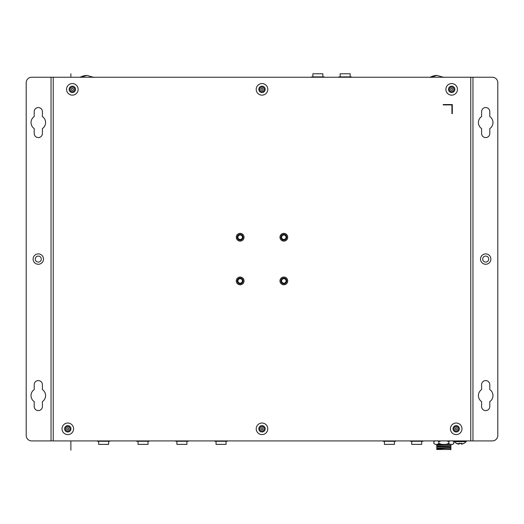 <?xml version="1.0" encoding="UTF-8"?>
<svg xmlns="http://www.w3.org/2000/svg" width="524" height="524" viewBox="0 0 524 524"><rect width="100%" height="100%" fill="white"/><g stroke="black" fill="none" stroke-linecap="round" stroke-linejoin="round"><path stroke-width="0.79" d="M311.472 77.251L311.584 76.884L324.14 76.884L324.14 77.244M51.044 77.244L31.663 77.244A5.463 5.463 0 0 0 26.2 82.707L26.2 435.451A5.463 5.463 0 0 0 31.663 440.913L492.337 440.913A5.463 5.463 0 0 0 497.8 435.451L497.8 82.707A5.463 5.463 0 0 0 492.337 77.244L51.044 77.244L51.044 440.913M489.789 111.651A4.094 4.094 0 0 0 485.872 107.558A4.094 4.094 0 0 0 481.602 111.651L481.602 116.551A7.284 7.284 0 0 0 481.602 128.59L481.602 133.489A4.094 4.094 0 0 0 485.519 137.583A4.094 4.094 0 0 0 489.789 133.489L489.789 128.59A7.284 7.284 0 0 0 489.789 116.551L489.789 111.651M481.602 406.513L481.602 401.613A7.284 7.284 0 0 1 481.602 389.574L481.602 384.668A4.094 4.094 0 0 1 485.872 380.581A4.094 4.094 0 0 1 489.789 384.668L489.789 389.574A7.284 7.284 0 0 1 489.789 401.613L489.789 406.513A4.094 4.094 0 0 1 485.519 410.606A4.094 4.094 0 0 1 481.602 406.513M42.398 111.651L42.398 116.551A7.284 7.284 0 0 1 42.398 128.59L42.398 133.489A4.094 4.094 0 0 1 38.128 137.583A4.094 4.094 0 0 1 34.211 133.489L34.211 128.59A7.284 7.284 0 0 1 34.211 116.551L34.211 111.651A4.094 4.094 0 0 1 38.481 107.558A4.094 4.094 0 0 1 42.398 111.651M34.211 406.513A4.094 4.094 0 0 0 38.128 410.606A4.094 4.094 0 0 0 42.398 406.513L42.398 401.613A7.284 7.284 0 0 0 42.398 389.574L42.398 384.668A4.094 4.094 0 0 0 38.481 380.581A4.094 4.094 0 0 0 34.211 384.668L34.211 389.574A7.284 7.284 0 0 0 34.211 401.613L34.211 406.513M53.232 77.244L53.232 440.913M452.297 113.649L452.297 104.551L443.193 104.551L443.193 104.911L451.93 104.911L451.93 113.649L452.297 113.649M279.973 280.923A3.871 3.871 0 0 1 283.844 277.052A3.871 3.871 0 0 1 287.709 280.923A3.871 3.871 0 0 1 283.844 284.787A3.871 3.871 0 0 1 279.973 280.923M236.291 280.923A3.871 3.871 0 0 1 240.156 277.052A3.871 3.871 0 0 1 244.027 280.923A3.871 3.871 0 0 1 240.156 284.787A3.871 3.871 0 0 1 236.291 280.923M279.973 237.241A3.871 3.871 0 0 1 283.844 233.37A3.871 3.871 0 0 1 287.709 237.241A3.871 3.871 0 0 1 283.844 241.106A3.871 3.871 0 0 1 279.973 237.241M236.291 237.241A3.871 3.871 0 0 1 240.156 233.37A3.871 3.871 0 0 1 244.027 237.241A3.871 3.871 0 0 1 240.156 241.106A3.871 3.871 0 0 1 236.291 237.241M62.009 428.809A5.784 5.784 0 0 1 67.793 423.025A5.784 5.784 0 0 1 73.576 428.809A5.784 5.784 0 0 1 67.793 434.593A5.784 5.784 0 0 1 62.009 428.809M267.784 428.809A5.784 5.784 0 0 1 262 434.593A5.784 5.784 0 0 1 256.216 428.809A5.784 5.784 0 0 1 262 423.025A5.784 5.784 0 0 1 267.784 428.809M450.424 428.809A5.784 5.784 0 0 1 456.208 423.025A5.784 5.784 0 0 1 461.991 428.809A5.784 5.784 0 0 1 456.208 434.593A5.784 5.784 0 0 1 450.424 428.809M66.555 89.349A5.784 5.784 0 0 1 72.338 83.565A5.784 5.784 0 0 1 78.128 89.349A5.784 5.784 0 0 1 72.338 95.139A5.784 5.784 0 0 1 66.555 89.349M256.216 89.349A5.784 5.784 0 0 1 262 83.565A5.784 5.784 0 0 1 267.784 89.349A5.784 5.784 0 0 1 262 95.139A5.784 5.784 0 0 1 256.216 89.349M445.872 89.349A5.784 5.784 0 0 1 451.662 83.565A5.784 5.784 0 0 1 457.445 89.349A5.784 5.784 0 0 1 451.662 95.139A5.784 5.784 0 0 1 445.872 89.349M470.768 440.913L470.768 77.244M280.019 280.923A3.825 3.825 0 0 0 283.844 284.742A3.825 3.825 0 0 0 287.663 280.923A3.825 3.825 0 0 0 283.844 277.098A3.825 3.825 0 0 0 280.019 280.923M286.707 280.923A2.869 2.869 0 0 1 283.844 283.785A2.869 2.869 0 0 1 280.975 280.923A2.869 2.869 0 0 1 283.844 278.054A2.869 2.869 0 0 1 286.707 280.923M281.113 280.923A2.731 2.731 0 0 1 283.844 278.192A2.731 2.731 0 0 1 286.569 280.923A2.731 2.731 0 0 1 283.844 283.654A2.731 2.731 0 0 1 281.113 280.923M281.611 280.923A2.227 2.227 0 0 1 283.844 278.696A2.227 2.227 0 0 1 286.071 280.923A2.227 2.227 0 0 1 283.844 283.15A2.227 2.227 0 0 1 281.611 280.923M236.337 280.923A3.825 3.825 0 0 0 240.156 284.742A3.825 3.825 0 0 0 243.981 280.923A3.825 3.825 0 0 0 240.156 277.098A3.825 3.825 0 0 0 236.337 280.923M243.025 280.923A2.869 2.869 0 0 1 240.156 283.785A2.869 2.869 0 0 1 237.293 280.923A2.869 2.869 0 0 1 240.156 278.054A2.869 2.869 0 0 1 243.025 280.923M237.431 280.923A2.731 2.731 0 0 1 240.156 278.192A2.731 2.731 0 0 1 242.887 280.923A2.731 2.731 0 0 1 240.156 283.654A2.731 2.731 0 0 1 237.431 280.923M237.929 280.923A2.227 2.227 0 0 1 240.156 278.696A2.227 2.227 0 0 1 242.389 280.923A2.227 2.227 0 0 1 240.156 283.15A2.227 2.227 0 0 1 237.929 280.923M280.019 237.241A3.825 3.825 0 0 0 283.844 241.06A3.825 3.825 0 0 0 287.663 237.241A3.825 3.825 0 0 0 283.844 233.416A3.825 3.825 0 0 0 280.019 237.241M286.707 237.241A2.869 2.869 0 0 1 283.844 240.103A2.869 2.869 0 0 1 280.975 237.241A2.869 2.869 0 0 1 283.844 234.372A2.869 2.869 0 0 1 286.707 237.241M281.113 237.241A2.731 2.731 0 0 1 283.844 234.51A2.731 2.731 0 0 1 286.569 237.241A2.731 2.731 0 0 1 283.844 239.966A2.731 2.731 0 0 1 281.113 237.241M281.611 237.241A2.227 2.227 0 0 1 283.844 235.007A2.227 2.227 0 0 1 286.071 237.241A2.227 2.227 0 0 1 283.844 239.468A2.227 2.227 0 0 1 281.611 237.241M236.337 237.241A3.825 3.825 0 0 0 240.156 241.06A3.825 3.825 0 0 0 243.981 237.241A3.825 3.825 0 0 0 240.156 233.416A3.825 3.825 0 0 0 236.337 237.241M243.025 237.241A2.869 2.869 0 0 1 240.156 240.103A2.869 2.869 0 0 1 237.293 237.241A2.869 2.869 0 0 1 240.156 234.372A2.869 2.869 0 0 1 243.025 237.241M237.431 237.241A2.731 2.731 0 0 1 240.156 234.51A2.731 2.731 0 0 1 242.887 237.241A2.731 2.731 0 0 1 240.156 239.966A2.731 2.731 0 0 1 237.431 237.241M237.929 237.241A2.227 2.227 0 0 1 240.156 235.007A2.227 2.227 0 0 1 242.389 237.241A2.227 2.227 0 0 1 240.156 239.468A2.227 2.227 0 0 1 237.929 237.241M64.603 428.809A3.183 3.183 0 0 1 67.793 425.626A3.183 3.183 0 0 1 70.976 428.809A3.183 3.183 0 0 1 67.793 431.992A3.183 3.183 0 0 1 64.603 428.809M70.065 428.809A2.273 2.273 0 0 0 67.793 426.536A2.273 2.273 0 0 0 65.513 428.809A2.273 2.273 0 0 0 67.793 431.082A2.273 2.273 0 0 0 70.065 428.809M351.44 77.244L351.44 76.884L338.884 76.884L338.884 77.244M350.17 76.884L350.17 73.792L340.155 73.792L340.155 76.884M322.863 76.884L322.863 73.792L312.854 73.792L312.854 76.884M86.991 75.43L80.074 77.428C79.982 77.506 82.019 75.639 86.991 75.43L93.907 77.428M437.009 75.43L430.093 77.428C429.994 77.506 432.038 75.639 437.009 75.43L443.926 77.428M264.273 89.349A2.273 2.273 0 0 1 262 91.628A2.273 2.273 0 0 1 259.727 89.349A2.273 2.273 0 0 1 262 87.076A2.273 2.273 0 0 1 264.273 89.349A2.273 2.273 0 0 1 262 91.628A2.273 2.273 0 0 1 259.727 89.349A2.273 2.273 0 0 1 262 87.076A2.273 2.273 0 0 1 264.273 89.349M265.183 89.349A3.183 3.183 0 0 1 262 92.538A3.183 3.183 0 0 1 258.817 89.349A3.183 3.183 0 0 1 262 86.165A3.183 3.183 0 0 1 265.183 89.349M453.935 89.349A2.273 2.273 0 0 1 451.662 91.628A2.273 2.273 0 0 1 449.382 89.349A2.273 2.273 0 0 1 451.662 87.076A2.273 2.273 0 0 1 453.935 89.349A2.273 2.273 0 0 1 451.662 91.628A2.273 2.273 0 0 1 449.382 89.349A2.273 2.273 0 0 1 451.662 87.076A2.273 2.273 0 0 1 453.935 89.349M454.845 89.349A3.183 3.183 0 0 1 451.662 92.538A3.183 3.183 0 0 1 448.472 89.349A3.183 3.183 0 0 1 451.662 86.165A3.183 3.183 0 0 1 454.845 89.349M74.618 89.349A2.273 2.273 0 0 1 72.338 91.628A2.273 2.273 0 0 1 70.065 89.349A2.273 2.273 0 0 1 72.338 87.076A2.273 2.273 0 0 1 74.618 89.349A2.273 2.273 0 0 1 72.338 91.628A2.273 2.273 0 0 1 70.065 89.349A2.273 2.273 0 0 1 72.338 87.076A2.273 2.273 0 0 1 74.618 89.349M75.528 89.349A3.183 3.183 0 0 1 72.338 92.538A3.183 3.183 0 0 1 69.155 89.349A3.183 3.183 0 0 1 72.338 86.165A3.183 3.183 0 0 1 75.528 89.349M97.366 440.913L97.366 441.274L109.929 441.274L109.929 440.913M98.643 441.274L98.643 444.372L108.651 444.372L108.651 441.274M136.502 440.913L136.502 441.274L149.058 441.274L149.058 440.913M138.028 441.274L138.028 444.372L148.037 444.372L148.037 441.274M175.632 440.913L175.632 441.274L188.195 441.274L188.195 440.913M176.909 441.274L176.909 444.372L186.917 444.372L186.917 441.274M214.768 440.913L214.768 441.274L227.324 441.274L227.324 440.913M216.039 441.274L216.039 444.372L226.054 444.372L226.054 441.274M383.129 440.913L383.129 441.274L395.692 441.274L395.692 440.913M384.406 441.274L384.406 444.372L394.415 444.372L394.415 441.274M410.436 440.913L410.436 441.274L422.992 441.274L422.992 440.913M411.707 441.274L411.707 444.372L421.715 444.372L421.715 441.274M454.164 440.913A0.544 0.544 0 0 0 454.164 441.64L466.262 441.64L463.747 443.592L466.262 441.64A0.544 0.544 0 0 0 466.262 440.913M463.635 443.468L461.782 444.123L461.782 443.402L458.651 443.402L458.651 444.123L456.686 443.592L454.164 441.64L456.686 443.592L457.347 443.455M461.127 443.599A0.544 0.544 0 0 0 461.782 444.136A0.544 0.544 0 0 1 461.127 443.599L461.127 443.173L461.782 444.123L461.127 443.599L461.782 444.123L461.67 443.599M456.882 443.52L458.644 444.136A0.544 0.544 0 0 0 459.306 443.599L459.306 443.173L458.651 444.123L458.749 443.631M459.306 443.487L460.203 443.527M456.79 443.468L457.393 443.402L456.79 443.468M458.651 443.402L459.26 443.343L458.651 443.402M461.782 443.402L461.172 443.343L461.782 443.402M450.28 440.73L448.826 441.634L446.71 440.913M453.535 441.411L452.356 440.73M452.946 440.913L453.817 441.634L453.817 443.468L452.461 444.332M450.28 444.372L448.826 443.468L445.904 444.372L452.723 444.372L453.535 443.69M448.826 441.634L448.826 443.468M435.306 440.73L433.852 441.634L433.852 443.468L435.306 444.372L441.758 444.372L438.843 443.468L437.383 444.372M440.959 440.913L438.843 441.634L437.383 440.73M438.843 441.634L438.843 443.468M445.904 444.372L441.758 444.372M433.852 443.468L435.306 444.372M450.922 444.372L450.928 445.466C451.374 445.767 436.296 446.068 436.734 446.376L436.734 445.282L450.928 444.372M438.11 444.372L436.734 444.555L436.905 445.223M436.734 449.468L446.062 449.468L436.734 449.468L436.734 448.917L450.928 448.007L450.928 449.107L446.062 449.468L450.568 449.468L446.081 449.468M450.928 447.286C451.374 447.588 436.296 447.889 436.734 448.197L436.734 447.096C436.296 446.795 451.374 446.494 450.928 446.193L450.928 447.286M446.062 449.468L438.464 449.468M264.273 428.809A2.273 2.273 0 0 0 262 426.536A2.273 2.273 0 0 0 259.727 428.809A2.273 2.273 0 0 0 262 431.082A2.273 2.273 0 0 0 264.273 428.809A2.273 2.273 0 0 0 262 426.536A2.273 2.273 0 0 0 259.727 428.809A2.273 2.273 0 0 0 262 431.082A2.273 2.273 0 0 0 264.273 428.809M265.183 428.809A3.183 3.183 0 0 1 262 431.992A3.183 3.183 0 0 1 258.817 428.809A3.183 3.183 0 0 1 262 425.626A3.183 3.183 0 0 1 265.183 428.809M458.487 428.809A2.273 2.273 0 0 0 456.208 426.536A2.273 2.273 0 0 0 453.935 428.809A2.273 2.273 0 0 0 456.208 431.082A2.273 2.273 0 0 0 458.487 428.809A2.273 2.273 0 0 0 456.208 426.536A2.273 2.273 0 0 0 453.935 428.809A2.273 2.273 0 0 0 456.208 431.082A2.273 2.273 0 0 0 458.487 428.809M459.397 428.809A3.183 3.183 0 0 1 456.208 431.992A3.183 3.183 0 0 1 453.024 428.809A3.183 3.183 0 0 1 456.208 425.626A3.183 3.183 0 0 1 459.397 428.809M35.298 259.079A3.006 3.006 0 0 1 38.304 256.079A3.006 3.006 0 0 1 41.304 259.079A3.006 3.006 0 0 1 38.304 262.085A3.006 3.006 0 0 1 35.298 259.079M488.702 259.079A3.006 3.006 0 0 1 485.696 262.085A3.006 3.006 0 0 1 482.696 259.079A3.006 3.006 0 0 1 485.696 256.079A3.006 3.006 0 0 1 488.702 259.079A3.006 3.006 0 0 1 485.696 262.085A3.006 3.006 0 0 1 482.696 259.079A3.006 3.006 0 0 1 485.696 256.079A3.006 3.006 0 0 1 488.702 259.079M70.884 73.792L70.884 77.244M70.884 440.913L70.884 450.208M472.956 77.244L472.956 440.913M490.883 259.079A5.188 5.188 0 0 1 485.696 264.266A5.188 5.188 0 0 1 480.508 259.079A5.188 5.188 0 0 1 485.696 253.891A5.188 5.188 0 0 1 490.883 259.079M33.117 259.079A5.188 5.188 0 0 1 38.304 253.891A5.188 5.188 0 0 1 43.492 259.079A5.188 5.188 0 0 1 38.304 264.266A5.188 5.188 0 0 1 33.117 259.079M463.747 443.592L463.078 443.455M458.755 443.599L458.651 444.123L459.266 443.795M459.306 443.173L458.651 444.123M458.906 443.501L461.52 443.501L458.906 443.501M461.782 444.136L463.55 443.52M459.306 443.605A0.544 0.544 0 0 1 458.644 444.136L458.264 444.044M457.806 443.9L457.439 443.769M434.724 440.913L433.852 441.634M449.206 445.983L450.758 446.134L450.758 445.518M438.464 446.579L436.905 446.428L436.905 447.044M443.828 446.644L444.568 446.612M449.206 447.804L450.758 447.954L450.758 447.339M443.52 447.751L443.022 447.771M438.464 448.4L436.911 448.249L436.911 448.865M450.758 449.775L450.758 449.16M262.996 428.724A1.002 1.002 0 0 0 261.915 427.813A1.002 1.002 0 0 0 261.004 428.894A1.002 1.002 0 0 0 262.085 429.804A1.002 1.002 0 0 0 262.996 428.724A1.002 1.002 0 0 0 261.915 427.813A1.002 1.002 0 0 0 261.004 428.894A1.002 1.002 0 0 0 262.085 429.804A1.002 1.002 0 0 0 262.996 428.724M457.21 428.724A1.002 1.002 0 0 0 456.122 427.813A1.002 1.002 0 0 0 455.212 428.894A1.002 1.002 0 0 0 456.299 429.804A1.002 1.002 0 0 0 457.21 428.724A1.002 1.002 0 0 0 456.122 427.813A1.002 1.002 0 0 0 455.212 428.894A1.002 1.002 0 0 0 456.299 429.804A1.002 1.002 0 0 0 457.21 428.724M452.657 89.263A1.002 1.002 0 0 0 451.57 88.353A1.002 1.002 0 0 0 450.66 89.44A1.002 1.002 0 0 0 451.747 90.351A1.002 1.002 0 0 0 452.657 89.263A1.002 1.002 0 0 0 451.57 88.353A1.002 1.002 0 0 0 450.66 89.44A1.002 1.002 0 0 0 451.747 90.351A1.002 1.002 0 0 0 452.657 89.263M262.996 89.263A1.002 1.002 0 0 0 261.915 88.353A1.002 1.002 0 0 0 261.004 89.44A1.002 1.002 0 0 0 262.085 90.351A1.002 1.002 0 0 0 262.996 89.263A1.002 1.002 0 0 0 261.915 88.353A1.002 1.002 0 0 0 261.004 89.44A1.002 1.002 0 0 0 262.085 90.351A1.002 1.002 0 0 0 262.996 89.263M73.34 89.263A1.002 1.002 0 0 0 72.253 88.353A1.002 1.002 0 0 0 71.343 89.44A1.002 1.002 0 0 0 72.43 90.351A1.002 1.002 0 0 0 73.34 89.263A1.002 1.002 0 0 0 72.253 88.353A1.002 1.002 0 0 0 71.343 89.44A1.002 1.002 0 0 0 72.43 90.351A1.002 1.002 0 0 0 73.34 89.263M68.788 428.724A1.002 1.002 0 0 0 67.701 427.813A1.002 1.002 0 0 0 66.79 428.894A1.002 1.002 0 0 0 67.878 429.804A1.002 1.002 0 0 0 68.788 428.724A1.002 1.002 0 0 0 67.701 427.813A1.002 1.002 0 0 0 66.79 428.894A1.002 1.002 0 0 0 67.878 429.804A1.002 1.002 0 0 0 68.788 428.724"/></g></svg>
